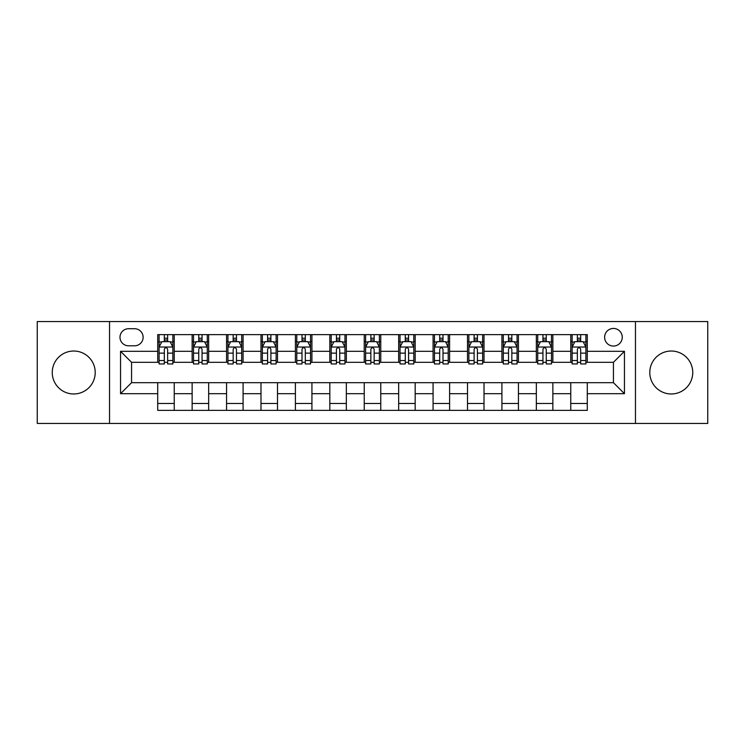 <?xml version="1.0" encoding="UTF-8"?>
<svg xmlns="http://www.w3.org/2000/svg" width="745" height="745" viewBox="0 0 745 745"><rect width="100%" height="100%" fill="white"/><g stroke="black" fill="none" stroke-linecap="round" stroke-linejoin="round"><path stroke-width="1.12" d="M671.264 351.025A21.475 21.475 0 0 0 649.789 372.5A21.475 21.475 0 0 0 671.264 393.975A21.475 21.475 0 0 0 692.748 372.5A21.475 21.475 0 0 0 671.264 351.025M73.736 351.025A21.475 21.475 0 0 0 52.252 372.5A21.475 21.475 0 0 0 73.736 393.975A21.475 21.475 0 0 0 95.211 372.5A21.475 21.475 0 0 0 73.736 351.025M613.442 328.443A8.81 8.81 0 0 0 604.623 337.252A8.81 8.81 0 0 0 613.442 346.062A8.81 8.81 0 0 0 622.252 337.252A8.81 8.81 0 0 0 613.442 328.443M635.466 423.439L707.75 423.439L707.75 321.561L635.466 321.561L635.466 423.439L109.534 423.439L109.534 321.561L37.25 321.561L37.25 423.439L109.534 423.439M128.531 345.792L134.594 345.792A8.54 8.54 0 0 0 143.124 337.252A8.54 8.54 0 0 0 134.594 328.722L128.531 328.722A8.54 8.54 0 0 0 119.992 337.252A8.54 8.54 0 0 0 128.531 345.792M635.466 321.561L109.534 321.561M157.717 393.705L120.55 393.705L120.55 351.295L157.717 351.295L157.717 362.312L131.558 362.312L131.558 382.688L157.717 382.688L157.717 410.365L587.284 410.365L587.284 382.688L613.442 382.688L613.442 362.312L587.284 362.312L587.284 351.295L624.45 351.295L624.45 393.705L587.284 393.705M587.284 351.295L587.284 334.635L157.717 334.635L157.717 351.295M570.763 334.635L570.763 362.312L572.132 362.312M577.366 362.312L580.672 362.312M585.905 362.312L587.284 362.312M570.763 362.312L551.486 362.312M536.335 334.635L536.335 362.312L537.713 362.312M542.947 362.312L546.253 362.312M536.335 362.312L517.067 362.312M501.916 334.635L501.916 362.312L503.294 362.312M508.528 362.312L511.834 362.312M501.916 362.312L482.648 362.312M467.497 334.635L467.497 362.312L468.875 362.312M474.109 362.312L477.415 362.312M467.497 362.312L448.22 362.312M433.078 334.635L433.078 362.312L434.456 362.312M439.69 362.312L442.996 362.312M433.078 362.312L413.801 362.312M398.659 334.635L398.659 362.312L400.037 362.312M405.271 362.312L408.577 362.312M398.659 362.312L379.382 362.312M364.24 334.635L364.24 362.312L365.618 362.312M370.852 362.312L374.148 362.312M364.24 362.312L344.963 362.312M329.821 334.635L329.821 362.312L331.199 362.312M336.423 362.312L339.729 362.312M329.821 362.312L310.544 362.312M295.402 334.635L295.402 362.312L296.78 362.312M302.004 362.312L305.31 362.312M295.402 362.312L276.125 362.312M260.983 334.635L260.983 362.312L262.352 362.312M267.585 362.312L270.891 362.312M260.983 362.312L241.706 362.312M226.564 334.635L226.564 362.312L227.933 362.312M233.166 362.312L236.472 362.312M226.564 362.312L207.287 362.312M192.136 334.635L192.136 362.312L193.514 362.312M198.747 362.312L202.053 362.312M192.136 362.312L172.868 362.312M157.717 362.312L159.095 362.312M164.328 362.312L167.634 362.312M157.717 382.688L174.237 382.688L174.237 410.365M587.284 382.688L174.237 382.688M174.237 334.635L174.237 362.312M157.717 341.527L159.095 341.527M164.328 341.527L167.634 341.527M172.868 341.527L174.237 341.527M157.717 403.473L174.237 403.473M192.136 382.688L192.136 410.365M208.665 334.635L208.665 362.312M192.136 341.527L193.514 341.527M198.747 341.527L202.053 341.527M207.287 341.527L208.665 341.527M208.665 382.688L208.665 410.365M192.136 403.473L208.665 403.473M226.564 382.688L226.564 410.365M243.084 382.688L243.084 410.365M226.564 403.473L243.084 403.473M243.084 334.635L243.084 362.312M226.564 341.527L227.933 341.527M233.166 341.527L236.472 341.527M241.706 341.527L243.084 341.527M260.983 382.688L260.983 410.365M277.503 382.688L277.503 410.365M260.983 403.473L277.503 403.473M277.503 334.635L277.503 362.312M260.983 341.527L262.352 341.527M267.585 341.527L270.891 341.527M276.125 341.527L277.503 341.527M295.402 382.688L295.402 410.365M311.922 382.688L311.922 410.365M295.402 403.473L311.922 403.473M311.922 334.635L311.922 362.312M295.402 341.527L296.78 341.527M302.004 341.527L305.31 341.527M310.544 341.527L311.922 341.527M329.821 382.688L329.821 410.365M346.341 382.688L346.341 410.365M329.821 403.473L346.341 403.473M346.341 334.635L346.341 362.312M329.821 341.527L331.199 341.527M336.423 341.527L339.729 341.527M344.963 341.527L346.341 341.527M364.24 382.688L364.24 410.365M380.76 382.688L380.76 410.365M364.24 403.473L380.76 403.473M380.76 334.635L380.76 362.312M364.24 341.527L365.618 341.527M370.852 341.527L374.148 341.527M379.382 341.527L380.76 341.527M398.659 382.688L398.659 410.365M415.179 382.688L415.179 410.365M398.659 403.473L415.179 403.473M415.179 334.635L415.179 362.312M398.659 341.527L400.037 341.527M405.271 341.527L408.577 341.527M413.801 341.527L415.179 341.527M433.078 382.688L433.078 410.365M449.598 382.688L449.598 410.365M433.078 403.473L449.598 403.473M449.598 334.635L449.598 362.312M433.078 341.527L434.456 341.527M439.69 341.527L442.996 341.527M448.22 341.527L449.598 341.527M467.497 382.688L467.497 410.365M484.017 382.688L484.017 410.365M467.497 403.473L484.017 403.473M484.017 334.635L484.017 362.312M467.497 341.527L468.875 341.527M474.109 341.527L477.415 341.527M482.648 341.527L484.017 341.527M501.916 382.688L501.916 410.365M518.436 382.688L518.436 410.365M501.916 403.473L518.436 403.473M518.436 334.635L518.436 362.312M501.916 341.527L503.294 341.527M508.528 341.527L511.834 341.527M517.067 341.527L518.436 341.527M536.335 382.688L536.335 410.365M552.865 382.688L552.865 410.365M536.335 403.473L552.865 403.473M552.865 334.635L552.865 362.312M536.335 341.527L537.713 341.527M542.947 341.527L546.253 341.527M551.486 341.527L552.865 341.527M570.763 382.688L570.763 410.365M570.763 403.473L587.284 403.473M570.763 341.527L572.132 341.527M577.366 341.527L580.672 341.527M585.905 341.527L587.284 341.527M131.558 362.312L120.55 351.295M131.558 382.688L120.55 393.705M624.45 351.295L613.442 362.312M624.45 393.705L613.442 382.688M167.634 338.221L164.328 338.221M172.868 360.515L167.634 360.515L167.634 363.96L172.868 363.96L172.868 347.17L170.111 341.657L161.851 341.657L159.095 347.17L159.095 363.96L164.328 363.96L164.328 360.515L159.095 360.515M159.095 347.17L159.095 334.635M172.868 347.17L172.868 334.635M164.328 341.657L164.328 334.635M167.634 334.635L167.634 341.657M167.634 360.515L167.634 349.228C166.535 347.114 165.427 347.114 164.328 349.228L164.328 360.515M202.053 338.221L198.747 338.221M207.287 360.515L202.053 360.515L202.053 363.96L207.287 363.96L207.287 347.17L204.53 341.657L196.27 341.657L193.514 347.17L193.514 363.96L198.747 363.96L198.747 360.515L193.514 360.515M193.514 347.17L193.514 334.635M207.287 347.17L207.287 334.635M198.747 341.657L198.747 334.635M202.053 334.635L202.053 341.657M202.053 360.515L202.053 349.228C200.954 347.114 199.856 347.114 198.747 349.228L198.747 360.515M236.472 338.221L233.166 338.221M241.706 360.515L236.472 360.515L236.472 363.96L241.706 363.96L241.706 347.17L238.949 341.657L230.689 341.657L227.933 347.17L227.933 363.96L233.166 363.96L233.166 360.515L227.933 360.515M227.933 347.17L227.933 334.635M241.706 347.17L241.706 334.635M233.166 341.657L233.166 334.635M236.472 334.635L236.472 341.657M236.472 360.515L236.472 349.228C235.373 347.114 234.275 347.114 233.166 349.228L233.166 360.515M270.891 338.221L267.585 338.221M276.125 360.515L270.891 360.515L270.891 363.96L276.125 363.96L276.125 347.17L273.368 341.657L265.108 341.657L262.352 347.17L262.352 363.96L267.585 363.96L267.585 360.515L262.352 360.515M262.352 347.17L262.352 334.635M276.125 347.17L276.125 334.635M267.585 341.657L267.585 334.635M270.891 334.635L270.891 341.657M270.891 360.515L270.891 349.228C269.792 347.114 268.694 347.114 267.585 349.228L267.585 360.515M305.31 338.221L302.004 338.221M310.544 360.515L305.31 360.515L305.31 363.96L310.544 363.96L310.544 347.17L307.787 341.657L299.527 341.657L296.78 347.17L296.78 363.96L302.004 363.96L302.004 360.515L296.78 360.515M296.78 347.17L296.78 334.635M310.544 347.17L310.544 334.635M302.004 341.657L302.004 334.635M305.31 334.635L305.31 341.657M305.31 360.515L305.31 349.228C304.211 347.114 303.113 347.114 302.004 349.228L302.004 360.515M339.729 338.221L336.423 338.221M344.963 360.515L339.729 360.515L339.729 363.96L344.963 363.96L344.963 347.17L342.206 341.657L333.946 341.657L331.199 347.17L331.199 363.96L336.423 363.96L336.423 360.515L331.199 360.515M331.199 347.17L331.199 334.635M344.963 347.17L344.963 334.635M336.423 341.657L336.423 334.635M339.729 334.635L339.729 341.657M339.729 360.515L339.729 349.228C338.63 347.114 337.532 347.114 336.423 349.228L336.423 360.515M374.148 338.221L370.852 338.221M379.382 360.515L374.148 360.515L374.148 363.96L379.382 363.96L379.382 347.17L376.635 341.657L368.365 341.657L365.618 347.17L365.618 363.96L370.852 363.96L370.852 360.515L365.618 360.515M365.618 347.17L365.618 334.635M379.382 347.17L379.382 334.635M370.852 341.657L370.852 334.635M374.148 334.635L374.148 341.657M374.148 360.515L374.148 349.228C373.049 347.114 371.951 347.114 370.852 349.228L370.852 360.515M408.577 338.221L405.271 338.221M413.801 360.515L408.577 360.515L408.577 363.96L413.801 363.96L413.801 347.17L411.054 341.657L402.794 341.657L400.037 347.17L400.037 363.96L405.271 363.96L405.271 360.515L400.037 360.515M400.037 347.17L400.037 334.635M413.801 347.17L413.801 334.635M405.271 341.657L405.271 334.635M408.577 334.635L408.577 341.657M408.577 360.515L408.577 349.228C407.468 347.114 406.37 347.114 405.271 349.228L405.271 360.515M442.996 338.221L439.69 338.221M448.22 360.515L442.996 360.515L442.996 363.96L448.22 363.96L448.22 347.17L445.473 341.657L437.213 341.657L434.456 347.17L434.456 363.96L439.69 363.96L439.69 360.515L434.456 360.515M434.456 347.17L434.456 334.635M448.22 347.17L448.22 334.635M439.69 341.657L439.69 334.635M442.996 334.635L442.996 341.657M442.996 360.515L442.996 349.228C441.887 347.114 440.789 347.114 439.69 349.228L439.69 360.515M477.415 338.221L474.109 338.221M482.648 360.515L477.415 360.515L477.415 363.96L482.648 363.96L482.648 347.17L479.892 341.657L471.632 341.657L468.875 347.17L468.875 363.96L474.109 363.96L474.109 360.515L468.875 360.515M468.875 347.17L468.875 334.635M482.648 347.17L482.648 334.635M474.109 341.657L474.109 334.635M477.415 334.635L477.415 341.657M477.415 360.515L477.415 349.228C476.316 347.114 475.208 347.114 474.109 349.228L474.109 360.515M511.834 338.221L508.528 338.221M517.067 360.515L511.834 360.515L511.834 363.96L517.067 363.96L517.067 347.17L514.311 341.657L506.051 341.657L503.294 347.17L503.294 363.96L508.528 363.96L508.528 360.515L503.294 360.515M503.294 347.17L503.294 334.635M517.067 347.17L517.067 334.635M508.528 341.657L508.528 334.635M511.834 334.635L511.834 341.657M511.834 360.515L511.834 349.228C510.735 347.114 509.627 347.114 508.528 349.228L508.528 360.515M546.253 338.221L542.947 338.221M551.486 360.515L546.253 360.515L546.253 363.96L551.486 363.96L551.486 347.17L548.73 341.657L540.47 341.657L537.713 347.17L537.713 363.96L542.947 363.96L542.947 360.515L537.713 360.515M537.713 347.17L537.713 334.635M551.486 347.17L551.486 334.635M542.947 341.657L542.947 334.635M546.253 334.635L546.253 341.657M546.253 360.515L546.253 349.228C545.154 347.114 544.055 347.114 542.947 349.228L542.947 360.515M580.672 338.221L577.366 338.221M585.905 360.515L580.672 360.515L580.672 363.96L585.905 363.96L585.905 347.17L583.149 341.657L574.889 341.657L572.132 347.17L572.132 363.96L577.366 363.96L577.366 360.515L572.132 360.515M572.132 347.17L572.132 334.635M585.905 347.17L585.905 334.635M577.366 341.657L577.366 334.635M580.672 334.635L580.672 341.657M580.672 360.515L580.672 349.228C579.573 347.114 578.474 347.114 577.366 349.228L577.366 360.515M192.136 393.705L174.237 393.705M192.136 351.295L174.237 351.295M226.564 351.295L208.665 351.295M226.564 393.705L208.665 393.705M260.983 351.295L243.084 351.295M260.983 393.705L243.084 393.705M295.402 351.295L277.503 351.295M295.402 393.705L277.503 393.705M329.821 351.295L311.922 351.295M329.821 393.705L311.922 393.705M364.24 351.295L346.341 351.295M364.24 393.705L346.341 393.705M398.659 351.295L380.76 351.295M398.659 393.705L380.76 393.705M433.078 351.295L415.179 351.295M433.078 393.705L415.179 393.705M467.497 351.295L449.598 351.295M467.497 393.705L449.598 393.705M501.916 351.295L484.017 351.295M501.916 393.705L484.017 393.705M536.335 351.295L518.436 351.295M536.335 393.705L518.436 393.705M570.763 351.295L552.865 351.295M570.763 393.705L552.865 393.705M172.793 347.03L159.169 347.03M159.095 341.992L161.684 341.992M170.279 341.992L172.868 341.992M164.328 353.13L159.095 353.13M172.868 353.13L167.634 353.13M167.634 339.971L164.328 339.971M207.212 347.03L193.588 347.03M193.514 341.992L196.103 341.992M204.698 341.992L207.287 341.992M198.747 353.13L193.514 353.13M207.287 353.13L202.053 353.13M202.053 339.971L198.747 339.971M241.631 347.03L228.007 347.03M227.933 341.992L230.522 341.992M239.117 341.992L241.706 341.992M233.166 353.13L227.933 353.13M241.706 353.13L236.472 353.13M236.472 339.971L233.166 339.971M276.06 347.03L262.426 347.03M262.352 341.992L264.941 341.992M273.536 341.992L276.125 341.992M267.585 353.13L262.352 353.13M276.125 353.13L270.891 353.13M270.891 339.971L267.585 339.971M310.479 347.03L296.845 347.03M296.78 341.992L299.369 341.992M307.955 341.992L310.544 341.992M302.004 353.13L296.78 353.13M310.544 353.13L305.31 353.13M305.31 339.971L302.004 339.971M344.898 347.03L331.264 347.03M331.199 341.992L333.788 341.992M342.374 341.992L344.963 341.992M336.423 353.13L331.199 353.13M344.963 353.13L339.729 353.13M339.729 339.971L336.423 339.971M379.317 347.03L365.683 347.03M365.618 341.992L368.207 341.992M376.793 341.992L379.382 341.992M370.852 353.13L365.618 353.13M379.382 353.13L374.148 353.13M374.148 339.971L370.852 339.971M413.736 347.03L400.102 347.03M400.037 341.992L402.626 341.992M411.212 341.992L413.801 341.992M405.271 353.13L400.037 353.13M413.801 353.13L408.577 353.13M408.577 339.971L405.271 339.971M448.155 347.03L434.521 347.03M434.456 341.992L437.045 341.992M445.631 341.992L448.22 341.992M439.69 353.13L434.456 353.13M448.22 353.13L442.996 353.13M442.996 339.971L439.69 339.971M482.574 347.03L468.94 347.03M468.875 341.992L471.464 341.992M480.059 341.992L482.648 341.992M474.109 353.13L468.875 353.13M482.648 353.13L477.415 353.13M477.415 339.971L474.109 339.971M516.993 347.03L503.369 347.03M503.294 341.992L505.883 341.992M514.478 341.992L517.067 341.992M508.528 353.13L503.294 353.13M517.067 353.13L511.834 353.13M511.834 339.971L508.528 339.971M551.412 347.03L537.788 347.03M537.713 341.992L540.302 341.992M548.897 341.992L551.486 341.992M542.947 353.13L537.713 353.13M551.486 353.13L546.253 353.13M546.253 339.971L542.947 339.971M585.831 347.03L572.207 347.03M572.132 341.992L574.721 341.992M583.316 341.992L585.905 341.992M577.366 353.13L572.132 353.13M585.905 353.13L580.672 353.13M580.672 339.971L577.366 339.971"/></g></svg>
